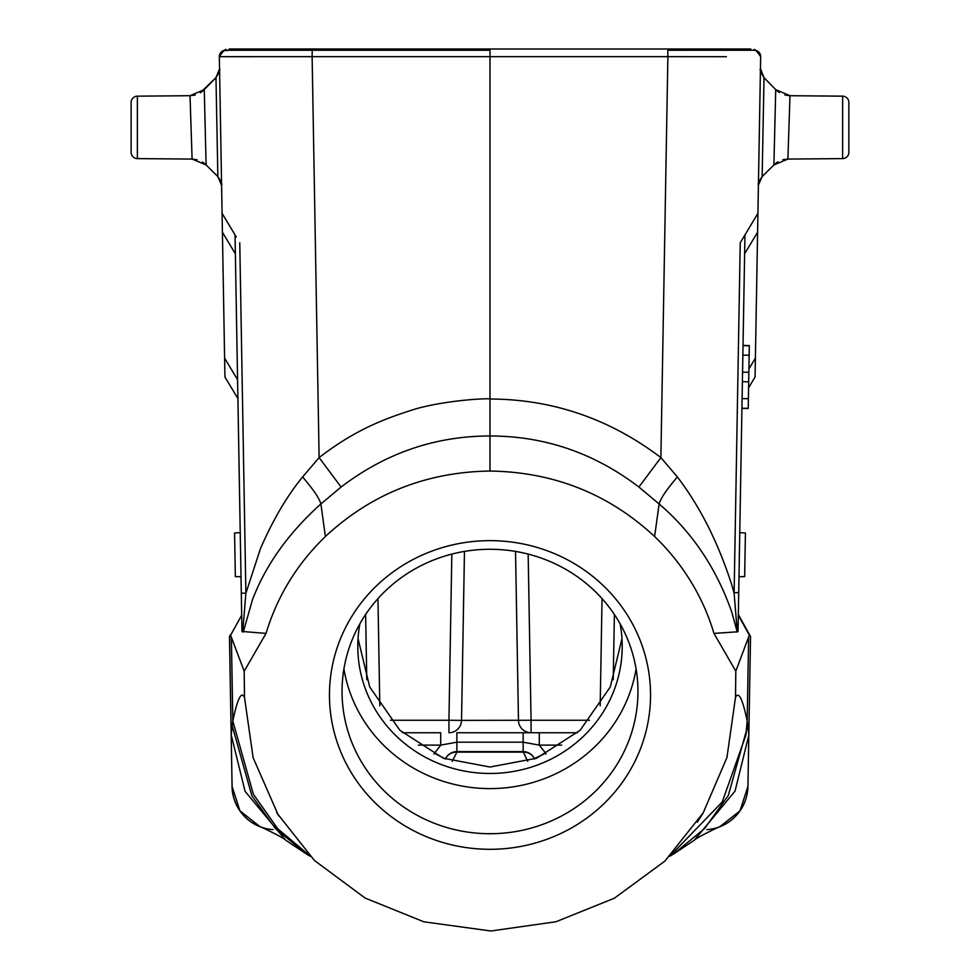 <?xml version="1.0" encoding="UTF-8"?>
<svg xmlns="http://www.w3.org/2000/svg" width="980" height="980" viewBox="0 0 980 980"><rect width="100%" height="100%" fill="white"/><g stroke="black" fill="none" stroke-linecap="round" stroke-linejoin="round"><path stroke-width="1.47" d="M231.378 637.294L230.41 634.807L229.467 636.522L231.182 734.841L232.836 721.011L231.378 637.294L244.192 671.202L266.033 633.399L241.962 631.451L241.227 589.323M241.962 631.451L235.041 234.918L237.907 398.591L224.935 377.006L222.08 213.334L236.29 237.001M240.027 520.074L237.907 398.591L224.935 377.006M222.399 232.223L235.371 253.808L235.041 234.918L233.301 232.015M240.247 532.691L234.575 532.985L235.347 576.608L241.007 576.73M273.102 829.631A44.125 44.125 -135 0 1 232.076 786.426L229.565 636.326M229.884 635.751L230.41 634.807M259.994 826.679L239.929 810.779L232.076 786.45L231.194 735.331M242.709 632.063L245.882 593.292L241.3 593.121M253.587 56.705L219.336 56.669L222.08 213.334L228.364 223.808M220.231 107.616L220.071 98.38L220.231 107.616M219.863 86.914L219.704 77.298L219.863 86.914M219.594 70.952L219.581 70.291L219.594 70.952M220.917 147.074L221.064 155.587M221.272 167.041L219.569 69.654M221.554 183.358L221.431 176.645M195.228 94.974L190.022 95.709L204.281 89.621L190.022 95.709L190.341 105.179L190.022 95.709L137.371 96.163A6.296 6.296 0 0 0 131.124 102.459L131.124 152.304A6.296 6.296 0 0 0 137.371 158.601L192.092 159.079L206.094 164.922L204.281 89.621L215.98 77.616C219.251 72.361 220.439 69.433 219.545 68.833L215.98 77.616L217.854 176.584L221.59 185.306L217.854 176.584C221.027 181.508 222.252 184.069 221.529 184.289M231.182 734.841L245.086 791.35L285.437 839.958C283.943 837.851 257.262 824.927 259.97 826.667M490 833.723A147.956 142.222 180 0 0 637.956 691.5A147.956 142.222 180 0 0 490 549.278A147.956 142.222 180 0 0 342.045 691.5A147.956 142.222 180 0 0 490 833.723L490 833.478M232.027 725.151L251.872 795.797L275.662 828.823L306.324 853.862M309.349 855.393L277.744 828.774L253.355 794.217L232.836 721.011C237.454 698.728 241.337 690.851 244.486 697.356L253.122 757.699L278.589 815.85M266.033 633.399C277.254 596.244 297.05 563.953 325.397 536.513C371.285 493.859 426.153 472.029 490 471.037C553.835 472.029 608.715 493.846 654.615 536.526A232.946 223.93 -0 0 1 713.979 633.423L735.808 671.202L735.514 697.307L726.939 757.552L703.248 812.751L664.918 861.077L614.35 898.219L555.93 921.764L490.833 930.988L423.826 921.8L365.148 898.072L314.409 860.465L276.728 812.775M244.192 671.202L244.486 697.356M490 540.642A160.549 154.326 180 0 0 329.452 694.967A160.549 154.326 180 0 0 490 849.305A160.549 154.326 180 0 0 650.548 694.967A160.549 154.326 180 0 0 490 540.642M490 471.037L490 435.978C544.684 436.027 594.321 453.042 638.899 487.048L659.111 503.953C691.954 531.956 716.135 567.873 731.644 611.704L737.291 632.063L734.106 593.243L731.644 584.448C718.083 542.418 700.002 506.587 677.388 476.954C666.706 489.412 660.618 498.416 659.111 503.953L654.615 536.526M325.397 536.513L320.889 503.953L341.101 487.036C385.667 453.054 435.304 436.027 490 435.978L490 398.995C490.086 398.125 448.73 399.656 415.728 408.88C387.039 417.97 356.965 428.382 319.113 457.599L302.612 476.954C313.294 489.412 319.382 498.416 320.889 503.953C288.561 532.985 265.739 564.933 252.436 599.809L243.346 631.867M638.899 487.048L660.888 457.599C609.695 418.815 552.745 399.289 490 398.995L490 50.262L225.633 50.262L229.283 50.262L229.283 49L229.283 50.262L229.283 49L229.283 50.262L225.633 50.262A6.296 6.296 91 0 0 219.336 56.669L312.118 56.656L312.228 50.262L226.417 50.262C226 48.118 223.648 50.25 219.336 56.669A6.296 6.296 91.2 0 1 225.633 50.262M677.388 476.954L660.888 457.599L667.882 56.656L726.413 56.705M736.654 631.867L713.979 633.423M670.455 855.565L722.248 801.971L745.915 735.135L747.164 721.011L748.818 734.841L750.533 636.522L749.333 635.114L735.808 671.202M744.959 234.931L738.038 631.451L737.291 632.063M738.038 631.451L738.773 589.323M738.332 614.497L750.423 636.326M738.712 592.545L734.13 592.729L740.243 242.771L757.92 213.334L757.601 232.223L744.629 253.808L743.024 345.45L749.32 345.56L748.23 408.329L741.921 408.464L739.973 520.074M748.389 398.713L742.093 398.603L741.933 408.219L748.23 408.329M749.32 345.756L743.024 345.646L742.852 355.14L749.149 355.25M748.855 372.277L742.558 372.167L742.399 381.698L748.683 381.808L742.399 381.698M750.166 226.257L757.92 213.334L760.664 56.669C756.229 50.25 753.939 48.118 753.816 50.262L689.295 50.262M754.367 50.262L667.772 50.262L754.367 50.262A6.296 6.296 -91.1 0 1 760.664 56.669M304.608 50.262L490 50.262L490 49L229.283 49L229.283 50.262L223.097 50.801L221.088 52.197L219.336 56.669M341.101 487.036L319.113 457.599L312.118 56.656L667.882 56.656L667.772 50.262M239.757 242.771L245.882 593.292L260.411 548.751C272.881 520 286.956 496.064 302.612 476.954M232.027 786.45A44.125 44.125 45 0 0 261.28 827.206M735.514 697.307C738.736 691.035 742.62 698.936 747.164 721.011L748.622 637.294M748.818 735.27L735.037 791.093L694.6 839.921M747.924 786.438A44.112 44.112 -45 0 1 706.886 829.644A44.112 44.112 -45 0 0 747.924 786.438L748.818 734.841M750.533 636.522L748.818 735.38M740.243 242.771L743.281 237.699M744.959 234.918L746.601 232.186L744.959 234.918M757.601 232.223L755.066 377.006L748.585 387.798M759.084 147.074L759.096 146.351M758.728 167.041L758.667 171.132L758.728 167.041M848.876 152.304L848.876 102.459L848.876 152.304A6.296 6.296 0 0 1 842.629 158.601L787.908 159.079L789.978 95.709L775.719 89.621L773.906 164.922L762.146 176.584L763.089 126.751L762.146 176.584C758.826 181.619 757.589 184.461 758.422 185.085L762.146 176.584L764.02 77.616L760.456 68.612L764.02 77.616C760.884 72.471 759.708 69.813 760.48 69.654M760.407 70.952L759.978 95.599M760.137 86.914L760.296 77.298M757.92 213.334L754.367 219.263M774.837 164.052L777.569 162.043M782.934 159.752L787.883 159.079M776.626 90.491L779.443 92.622M784.882 95.011L789.905 95.709M775.719 89.621L764.02 77.616L775.719 89.621L789.978 95.709L842.629 96.163L789.978 95.709L775.719 89.621L764.02 77.616C760.75 72.361 759.561 69.433 760.456 68.833M777.899 161.847L773.906 164.922L787.908 159.079L773.906 164.922L762.146 176.584L758.422 185.085M773.98 161.761L774.482 141.034M774.812 127.314L775.143 113.704M848.876 102.459A6.296 6.296 0 0 0 842.629 96.163L842.629 158.601L787.908 159.079L788.214 149.658M722.554 825.589A44.051 44.051 -45 0 0 746.76 795.76M747.973 725.151L728.287 795.527L704.547 828.615L673.787 853.788M750.717 50.262L750.717 49L750.717 50.262L750.717 49L750.717 50.262L750.717 49L490 49M613.223 679.753L614.374 614.46L613.223 679.753M452.258 761.325L456.864 752.126A12.593 11.993 -153.4 0 0 445.594 758.594A12.593 12.593 0 0 1 449.171 754.245A12.593 12.593 0 0 1 449.195 754.233A12.593 12.593 0 0 1 456.864 751.636L523.136 751.636L523.136 742.191L456.864 742.191L440.718 745.119L433.895 754.061M402.511 732.746L440.718 732.746L402.511 732.746M561.65 745.119L539.282 745.119L545.664 753.179L534.406 758.594A12.593 11.993 153.4 0 0 523.136 752.126L456.864 752.126L456.864 732.746L539.282 732.746L523.136 732.746L523.136 742.191L539.282 745.119L539.282 732.746L577.49 732.746L530.719 732.746M456.864 732.746L523.136 732.746M448.938 732.746A12.593 12.593 0 0 0 461.531 720.374A12.593 12.593 0 0 1 448.938 732.746L448.938 720.263L461.531 720.374L464.471 551.409M515.529 551.409L518.469 720.374A12.593 12.593 0 0 0 531.062 732.746L531.062 720.263L589.519 720.263M365.626 614.46L366.777 679.753M621.969 638.605L610.283 686.98L580.123 730.284L536.587 758.238L490 767.022L443.413 758.238L399.877 730.284L369.717 686.98L358.031 638.605M359.893 623.782A132.214 127.094 180 0 0 357.786 646.384A132.214 127.094 180 0 0 490 773.477A132.214 127.094 180 0 0 622.214 646.384A132.214 127.094 180 0 0 620.107 623.782M636.081 668.936A147.956 142.222 0 0 1 490 788.606A147.956 142.222 0 0 1 343.919 668.936M445.398 758.998L434.336 753.179M534.602 758.998L534.406 758.594A12.593 12.593 0 0 0 523.773 751.648A12.593 12.593 0 0 1 530.805 754.233M527.742 761.325L523.136 751.636L484.61 751.636M456.864 751.636L523.136 751.636A12.593 12.593 0 0 1 523.773 751.648M739.753 532.667L745.425 532.985L744.653 576.608L738.994 576.73M216.911 126.751L217.854 176.584C221.174 181.619 222.411 184.461 221.578 185.085M203.375 90.491L200.557 92.622M195.118 95.011L190.096 95.709M205.163 164.052L202.431 162.043M197.066 159.752L192.117 159.079M131.124 152.304L131.124 102.459M200.251 92.818L215.98 77.616L219.545 68.833M206.094 164.922L217.854 176.584L206.094 164.922L192.092 159.079L190.022 95.709L137.371 96.163L137.371 158.601L192.092 159.079L206.094 164.922L217.854 176.584M230.668 635.114L241.68 615.232M237.577 379.713L224.604 358.116M738.32 615.232L749.333 635.114M755.396 358.116L748.916 368.921M667.846 50.262L667.846 49M312.155 49L312.155 50.262M602.051 598.621L600.177 705.808M461.531 720.374L531.062 720.263L528.159 554.092M440.718 732.746L440.718 745.119L418.35 745.119M546.105 754.061L545.664 753.179M518.469 720.374A12.593 12.593 0 0 0 531.062 732.746M451.841 554.092L448.938 720.263L390.481 720.263M379.824 705.808L377.949 598.621M241.876 626.355L241.3 593.427M306.495 854.058L286.001 840.411M310.146 856.214L306.336 853.96M738.712 592.863L738.124 625.975M703.273 812.775L697.27 822.257M782.824 159.777L787.908 159.079M719.749 826.777L739.998 810.889L747.936 786.401M694.587 839.983C696.057 837.851 722.738 824.927 720.031 826.667M694.085 840.35L673.542 854.033M673.823 853.862L669.769 856.263M741.921 408.403L748.218 408.513"/></g></svg>
